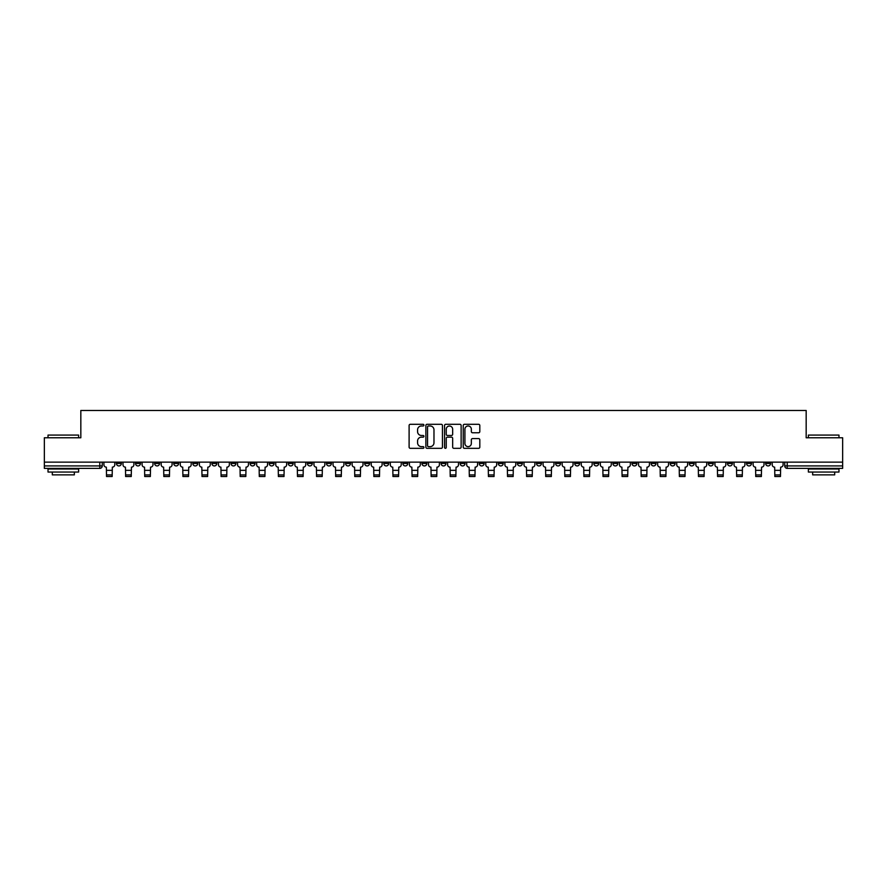 <?xml version="1.0" encoding="UTF-8"?>
<svg xmlns="http://www.w3.org/2000/svg" width="887" height="887" viewBox="0 0 887 887"><rect width="100%" height="100%" fill="white"/><g stroke="black" fill="none" stroke-linecap="round" stroke-linejoin="round"><path stroke-width="1.33" d="M423.919 425.139A0.843 0.843 0 0 0 423.077 424.296L410.315 424.296A1.197 1.197 0 0 0 409.107 425.494L409.107 447.126A1.197 1.197 0 0 0 410.315 448.323L423.077 448.323A0.843 0.843 0 0 0 423.919 447.48A0.843 0.843 0 0 0 423.077 446.638L421.425 446.638A3.847 3.847 0 0 1 417.577 442.801L417.577 440.994A3.847 3.847 0 0 1 421.425 437.147L423.077 437.147A0.843 0.843 0 0 0 423.919 436.304A0.843 0.843 0 0 0 423.077 435.473L421.425 435.473A3.847 3.847 0 0 1 417.577 431.625L417.577 429.818A3.847 3.847 0 0 1 421.425 425.982L423.077 425.982A0.843 0.843 0 0 0 423.919 425.139M746.566 462.138L746.566 463.48L751.466 463.48A2.45 2.45 0 0 1 749.016 465.93A2.45 2.45 0 0 1 746.566 463.48L746.566 462.138M631.999 462.138L631.999 463.48L636.899 463.48A2.45 2.45 0 0 1 634.449 465.93A2.45 2.45 0 0 1 631.999 463.48L631.999 462.138M612.906 462.138L612.906 463.48L617.795 463.48A2.45 2.45 0 0 1 615.356 465.93A2.45 2.45 0 0 1 612.906 463.48L612.906 462.138M498.339 462.138L498.339 463.48L503.228 463.48A2.45 2.45 0 0 1 500.789 465.93A2.45 2.45 0 0 1 498.339 463.48L498.339 462.138M479.246 462.138L479.246 463.48L484.136 463.48A2.45 2.45 0 0 1 481.685 465.93A2.45 2.45 0 0 1 479.246 463.48L479.246 462.138M460.142 462.138L460.142 463.48L465.043 463.48A2.45 2.45 0 0 1 462.593 465.93A2.45 2.45 0 0 1 460.142 463.48L460.142 462.138M421.957 462.138L421.957 463.48L426.858 463.48A2.45 2.45 0 0 1 424.407 465.93A2.45 2.45 0 0 1 421.957 463.48L421.957 462.138M383.772 463.48L383.772 462.138L383.772 463.48A2.45 2.45 0 0 0 386.211 465.93A2.45 2.45 0 0 1 383.772 463.48L388.661 463.48A2.45 2.45 0 0 1 386.211 465.93A2.45 2.45 0 0 0 388.661 463.48L388.661 462.138L388.661 463.48M364.679 463.48L364.679 462.138L364.679 463.48A2.45 2.45 0 0 0 367.118 465.93A2.45 2.45 0 0 1 364.679 463.48L369.569 463.48A2.45 2.45 0 0 1 367.118 465.93M345.575 463.48L345.575 462.138L345.575 463.48A2.45 2.45 0 0 0 348.026 465.93A2.45 2.45 0 0 1 345.575 463.48L350.476 463.48A2.45 2.45 0 0 1 348.026 465.93A2.45 2.45 0 0 0 350.476 463.48L350.476 462.138L350.476 463.48M326.483 462.138L326.483 463.48L331.383 463.48A2.45 2.45 0 0 1 328.933 465.93A2.45 2.45 0 0 1 326.483 463.48L326.483 462.138M307.39 462.138L307.39 463.48L312.291 463.48A2.45 2.45 0 0 1 309.84 465.93A2.45 2.45 0 0 1 307.39 463.48L307.39 462.138M288.297 462.138L288.297 463.48L293.187 463.48A2.45 2.45 0 0 1 290.748 465.93A2.45 2.45 0 0 1 288.297 463.48L288.297 462.138M269.204 463.48L269.204 462.138L269.204 463.48A2.45 2.45 0 0 0 271.644 465.93A2.45 2.45 0 0 1 269.204 463.48L274.094 463.48A2.45 2.45 0 0 1 271.644 465.93M231.008 463.48L231.008 462.138L231.008 463.48A2.45 2.45 0 0 0 233.458 465.93A2.45 2.45 0 0 1 231.008 463.48L235.909 463.48A2.45 2.45 0 0 1 233.458 465.93A2.45 2.45 0 0 0 235.909 463.48L235.909 462.138L235.909 463.48M211.915 463.48L211.915 462.138L211.915 463.48A2.45 2.45 0 0 0 214.366 465.93A2.45 2.45 0 0 1 211.915 463.48L216.816 463.48A2.45 2.45 0 0 1 214.366 465.93A2.45 2.45 0 0 0 216.816 463.48L216.816 462.138L216.816 463.48M192.823 463.48L192.823 462.138L192.823 463.48A2.45 2.45 0 0 0 195.273 465.93A2.45 2.45 0 0 1 192.823 463.48L197.723 463.48A2.45 2.45 0 0 1 195.273 465.93A2.45 2.45 0 0 0 197.723 463.48L197.723 462.138L197.723 463.48M173.73 463.48L173.73 462.138L173.73 463.48A2.45 2.45 0 0 0 176.18 465.93A2.45 2.45 0 0 1 173.73 463.48L178.62 463.48A2.45 2.45 0 0 1 176.18 465.93M154.637 463.48L154.637 462.138L154.637 463.48A2.45 2.45 0 0 0 157.077 465.93A2.45 2.45 0 0 1 154.637 463.48L159.527 463.48A2.45 2.45 0 0 1 157.077 465.93A2.45 2.45 0 0 0 159.527 463.48L159.527 462.138L159.527 463.48M135.534 463.48L135.534 462.138L135.534 463.48A2.45 2.45 0 0 0 137.984 465.93A2.45 2.45 0 0 1 135.534 463.48L140.434 463.48A2.45 2.45 0 0 1 137.984 465.93A2.45 2.45 0 0 0 140.434 463.48L140.434 462.138L140.434 463.48M478.614 432.767A1.197 1.197 0 0 0 479.812 431.559L479.812 425.494A1.197 1.197 0 0 0 478.614 424.296L464.433 424.296A1.197 1.197 0 0 0 463.236 425.494L463.236 447.126A1.197 1.197 0 0 0 464.433 448.323L478.614 448.323A1.197 1.197 0 0 0 479.812 447.126L479.812 439.797A1.197 1.197 0 0 0 478.614 438.588L472.549 438.588A1.197 1.197 0 0 0 471.341 439.797L471.341 443.422A3.215 3.215 0 0 1 468.125 446.638A3.215 3.215 0 0 1 464.921 443.422L464.921 429.186A3.215 3.215 0 0 1 468.125 425.982A3.215 3.215 0 0 1 471.341 429.186L471.341 431.559A1.197 1.197 0 0 0 472.549 432.767L478.614 432.767M44.35 462.138L44.35 437.779L80.828 437.779L80.828 410.481L806.172 410.481L806.172 437.779L842.65 437.779L842.65 462.138L44.35 462.138L44.35 465.93L102.249 465.93L102.249 462.138M442.447 425.494A1.197 1.197 0 0 0 441.249 424.296L427.068 424.296A1.197 1.197 0 0 0 425.871 425.494L425.871 447.126A1.197 1.197 0 0 0 427.068 448.323L441.249 448.323A1.197 1.197 0 0 0 442.447 447.126L442.447 425.494M445.751 424.296L459.932 424.296A1.197 1.197 0 0 1 461.129 425.494L461.129 447.126A1.197 1.197 0 0 1 459.932 448.323L453.867 448.323A1.197 1.197 0 0 1 452.658 447.126L452.658 438.355A1.197 1.197 0 0 0 451.461 437.147L447.436 437.147A1.197 1.197 0 0 0 446.239 438.355L446.239 447.48A0.843 0.843 0 0 1 445.396 448.323A0.843 0.843 0 0 1 444.553 447.48L444.553 425.494A1.197 1.197 0 0 1 445.751 424.296M784.751 462.138L784.751 465.93L842.65 465.93L842.65 468.38L787.201 468.38A2.45 2.45 0 0 1 784.751 465.93A2.45 2.45 0 0 0 787.201 468.38L787.201 462.138M842.65 462.138L842.65 465.93M102.249 465.93A2.45 2.45 0 0 1 99.799 468.38L44.35 468.38L44.35 465.93M770.559 462.138L770.559 463.48A2.45 2.45 0 0 1 768.109 465.93A2.45 2.45 0 0 1 765.658 463.48L770.559 463.48M765.658 462.138L765.658 463.48M751.466 462.138L751.466 463.48A2.45 2.45 0 0 1 749.016 465.93M732.363 462.138L732.363 463.48A2.45 2.45 0 0 1 729.923 465.93A2.45 2.45 0 0 1 727.473 463.48L732.363 463.48M727.473 462.138L727.473 463.48M713.27 462.138L713.27 463.48A2.45 2.45 0 0 1 710.82 465.93A2.45 2.45 0 0 1 708.38 463.48L713.27 463.48M708.38 462.138L708.38 463.48M694.177 462.138L694.177 463.48A2.45 2.45 0 0 1 691.727 465.93A2.45 2.45 0 0 1 689.277 463.48A2.45 2.45 0 0 0 691.727 465.93M689.277 462.138L689.277 463.48L694.177 463.48M675.085 462.138L675.085 463.48A2.45 2.45 0 0 1 672.634 465.93A2.45 2.45 0 0 1 670.184 463.48L675.085 463.48M670.184 462.138L670.184 463.48M655.992 462.138L655.992 463.48A2.45 2.45 0 0 1 653.542 465.93A2.45 2.45 0 0 1 651.091 463.48L655.992 463.48M651.091 462.138L651.091 463.48M636.899 462.138L636.899 463.48M617.795 462.138L617.795 463.48L617.795 462.138M598.703 462.138L598.703 463.48A2.45 2.45 0 0 1 596.252 465.93A2.45 2.45 0 0 1 593.813 463.48L598.703 463.48M593.813 462.138L593.813 463.48M579.61 462.138L579.61 463.48A2.45 2.45 0 0 1 577.16 465.93A2.45 2.45 0 0 1 574.709 463.48L579.61 463.48M574.709 462.138L574.709 463.48M560.517 462.138L560.517 463.48A2.45 2.45 0 0 1 558.067 465.93A2.45 2.45 0 0 1 555.617 463.48L560.517 463.48M555.617 462.138L555.617 463.48M541.425 462.138L541.425 463.48A2.45 2.45 0 0 1 538.974 465.93A2.45 2.45 0 0 1 536.524 463.48L541.425 463.48M536.524 462.138L536.524 463.48M522.321 462.138L522.321 463.48A2.45 2.45 0 0 1 519.882 465.93A2.45 2.45 0 0 1 517.431 463.48L522.321 463.48M517.431 462.138L517.431 463.48M503.228 462.138L503.228 463.48A2.45 2.45 0 0 1 500.789 465.93M484.136 462.138L484.136 463.48M465.043 463.48L465.043 462.138L465.043 463.48A2.45 2.45 0 0 1 462.593 465.93M445.95 462.138L445.95 463.48A2.45 2.45 0 0 1 443.5 465.93A2.45 2.45 0 0 1 441.05 463.48A2.45 2.45 0 0 0 443.5 465.93A2.45 2.45 0 0 0 445.95 463.48L441.05 463.48L441.05 462.138M426.858 463.48L426.858 462.138L426.858 463.48A2.45 2.45 0 0 1 424.407 465.93M407.754 462.138L407.754 463.48A2.45 2.45 0 0 1 405.315 465.93A2.45 2.45 0 0 1 402.864 463.48A2.45 2.45 0 0 0 405.315 465.93M402.864 462.138L402.864 463.48L407.754 463.48M369.569 462.138L369.569 463.48L369.569 462.138M331.383 463.48L331.383 462.138L331.383 463.48A2.45 2.45 0 0 1 328.933 465.93M312.291 463.48L312.291 462.138L312.291 463.48A2.45 2.45 0 0 1 309.84 465.93M293.187 463.48L293.187 462.138L293.187 463.48A2.45 2.45 0 0 1 290.748 465.93M274.094 462.138L274.094 463.48L274.094 462.138M255.001 463.48L255.001 462.138L255.001 463.48A2.45 2.45 0 0 1 252.551 465.93A2.45 2.45 0 0 1 250.101 463.48L255.001 463.48A2.45 2.45 0 0 1 252.551 465.93M250.101 462.138L250.101 463.48M178.62 462.138L178.62 463.48L178.62 462.138M121.342 462.138L121.342 463.48A2.45 2.45 0 0 1 118.891 465.93A2.45 2.45 0 0 1 116.441 463.48A2.45 2.45 0 0 0 118.891 465.93A2.45 2.45 0 0 0 121.342 463.48L121.342 462.138M116.441 462.138L116.441 463.48L121.342 463.48M428.388 425.982A0.843 0.843 0 0 0 427.556 426.813L427.556 445.795A0.843 0.843 0 0 0 428.388 446.638L430.128 446.638A3.847 3.847 0 0 0 433.976 442.801L433.976 429.818A3.847 3.847 0 0 0 430.128 425.982L428.388 425.982M452.658 429.253A3.215 3.215 0 0 0 449.443 426.037A3.215 3.215 0 0 0 446.239 429.253L446.239 434.264A1.197 1.197 0 0 0 447.436 435.473L451.461 435.473A1.197 1.197 0 0 0 452.658 434.264L452.658 429.253M112.161 474.922L106.529 474.922M103.901 462.138L103.901 464.71A2.45 2.45 139.8 0 0 106.351 467.15L106.529 476.519L112.161 476.519L112.339 467.15A2.45 2.45 139.8 0 0 114.789 464.71L114.789 462.138M131.254 474.922L125.621 474.922M122.994 462.138L122.994 464.71A2.45 2.45 139.8 0 0 125.444 467.15L125.621 476.519L131.254 476.519L131.442 467.15A2.45 2.45 139.8 0 0 133.882 464.71L133.882 462.138M150.346 474.922L144.714 474.922M142.086 462.138L142.086 464.71A2.45 2.45 139.8 0 0 144.537 467.15L144.714 476.519L150.346 476.519L150.535 467.15A2.45 2.45 139.8 0 0 152.985 464.71L152.985 462.138M48.02 435.085L78.621 435.085L48.02 435.085L48.02 437.779M78.621 472.05L48.02 472.05L48.02 468.99L78.621 468.99L78.621 472.05M74.342 472.05L74.342 474.867L52.311 474.867L52.311 472.05M808.379 435.085L838.98 435.085L808.379 435.085L808.379 437.779M838.98 472.05L808.379 472.05L808.379 468.99L838.98 468.99L838.98 472.05M834.689 472.05L834.689 474.867L812.658 474.867L812.658 472.05M169.439 474.922L163.818 474.922M161.179 462.138L161.179 464.71A2.45 2.45 139.8 0 0 163.629 467.15L163.818 476.519L169.439 476.519L169.628 467.15A2.45 2.45 139.8 0 0 172.078 464.71L172.078 462.138M188.543 474.922L182.91 474.922M180.272 462.138L180.272 464.71A2.45 2.45 139.8 0 0 182.722 467.15L182.91 476.519L188.543 476.519L188.72 467.15A2.45 2.45 139.8 0 0 191.171 464.71L191.171 462.138M207.636 474.922L202.003 474.922M199.375 462.138L199.375 464.71A2.45 2.45 139.8 0 0 201.815 467.15L202.003 476.519L207.636 476.519L207.813 467.15A2.45 2.45 139.8 0 0 210.263 464.71L210.263 462.138M226.728 474.922L221.096 474.922M218.468 462.138L218.468 464.71A2.45 2.45 139.8 0 0 220.918 467.15L221.096 476.519L226.728 476.519L226.917 467.15A2.45 2.45 139.8 0 0 229.356 464.71L229.356 462.138M245.821 474.922L240.189 474.922M237.561 462.138L237.561 464.71A2.45 2.45 139.8 0 0 240.011 467.15L240.189 476.519L245.821 476.519L246.009 467.15A2.45 2.45 139.8 0 0 248.449 464.71L248.449 462.138M264.914 474.922L259.281 474.922M256.653 462.138L256.653 464.71A2.45 2.45 139.8 0 0 259.104 467.15L259.281 476.519L264.914 476.519L265.102 467.15A2.45 2.45 139.8 0 0 267.552 464.71L267.552 462.138M284.006 474.922L278.385 474.922M275.746 462.138L275.746 464.71A2.45 2.45 139.8 0 0 278.196 467.15L278.385 476.519L284.006 476.519L284.195 467.15A2.45 2.45 139.8 0 0 286.645 464.71L286.645 462.138M303.11 474.922L297.478 474.922M294.839 462.138L294.839 464.71A2.45 2.45 139.8 0 0 297.289 467.15L297.478 476.519L303.11 476.519L303.287 467.15A2.45 2.45 139.8 0 0 305.738 464.71L305.738 462.138M322.203 474.922L316.57 474.922M313.943 462.138L313.943 464.71A2.45 2.45 139.8 0 0 316.382 467.15L316.57 476.519L322.203 476.519L322.38 467.15A2.45 2.45 139.8 0 0 324.83 464.71L324.83 462.138M341.295 474.922L335.663 474.922M333.035 462.138L333.035 464.71A2.45 2.45 139.8 0 0 335.486 467.15L335.663 476.519L341.295 476.519L341.484 467.15A2.45 2.45 139.8 0 0 343.923 464.71L343.923 462.138M360.388 474.922L354.756 474.922M352.128 462.138L352.128 464.71A2.45 2.45 139.8 0 0 354.578 467.15L354.756 476.519L360.388 476.519L360.577 467.15A2.45 2.45 139.8 0 0 363.016 464.71L363.016 462.138M379.481 474.922L373.848 474.922M371.221 462.138L371.221 464.71A2.45 2.45 139.8 0 0 373.671 467.15L373.848 476.519L379.481 476.519L379.669 467.15A2.45 2.45 139.8 0 0 382.12 464.71L382.12 462.138M398.573 474.922L392.952 474.922M390.313 462.138L390.313 464.71A2.45 2.45 139.8 0 0 392.764 467.15L392.952 476.519L398.573 476.519L398.762 467.15A2.45 2.45 139.8 0 0 401.212 464.71L401.212 462.138M417.677 474.922L412.045 474.922M409.406 462.138L409.406 464.71A2.45 2.45 139.8 0 0 411.856 467.15L412.045 476.519L417.677 476.519L417.855 467.15A2.45 2.45 139.8 0 0 420.305 464.71L420.305 462.138M436.77 474.922L431.137 474.922M428.51 462.138L428.51 464.71A2.45 2.45 139.8 0 0 430.949 467.15L431.137 476.519L436.77 476.519L436.947 467.15A2.45 2.45 139.8 0 0 439.398 464.71L439.398 462.138M455.863 474.922L450.23 474.922M447.602 462.138L447.602 464.71A2.45 2.45 139.8 0 0 450.053 467.15L450.23 476.519L455.863 476.519L456.051 467.15A2.45 2.45 139.8 0 0 458.49 464.71L458.49 462.138M474.955 474.922L469.323 474.922M466.695 462.138L466.695 464.71A2.45 2.45 139.8 0 0 469.145 467.15L469.323 476.519L474.955 476.519L475.144 467.15A2.45 2.45 139.8 0 0 477.594 464.71L477.594 462.138M494.048 474.922L488.427 474.922M485.788 462.138L485.788 464.71A2.45 2.45 139.8 0 0 488.238 467.15L488.427 476.519L494.048 476.519L494.236 467.15A2.45 2.45 139.8 0 0 496.687 464.71L496.687 462.138M513.152 474.922L507.519 474.922M504.88 462.138L504.88 464.71A2.45 2.45 139.8 0 0 507.331 467.15L507.519 476.519L513.152 476.519L513.329 467.15A2.45 2.45 139.8 0 0 515.779 464.71L515.779 462.138M532.244 474.922L526.612 474.922M523.984 462.138L523.984 464.71A2.45 2.45 139.8 0 0 526.423 467.15L526.612 476.519L532.244 476.519L532.422 467.15A2.45 2.45 139.8 0 0 534.872 464.71L534.872 462.138M551.337 474.922L545.705 474.922M543.077 462.138L543.077 464.71A2.45 2.45 139.8 0 0 545.516 467.15L545.705 476.519L551.337 476.519L551.514 467.15A2.45 2.45 139.8 0 0 553.965 464.71L553.965 462.138M570.43 474.922L564.797 474.922M562.17 462.138L562.17 464.71A2.45 2.45 139.8 0 0 564.62 467.15L564.797 476.519L570.43 476.519L570.618 467.15A2.45 2.45 139.8 0 0 573.057 464.71L573.057 462.138M589.522 474.922L583.89 474.922M581.262 462.138L581.262 464.71A2.45 2.45 139.8 0 0 583.713 467.15L583.89 476.519L589.522 476.519L589.711 467.15A2.45 2.45 139.8 0 0 592.161 464.71L592.161 462.138M608.615 474.922L602.994 474.922M600.355 462.138L600.355 464.71A2.45 2.45 139.8 0 0 602.805 467.15L602.994 476.519L608.615 476.519L608.804 467.15A2.45 2.45 139.8 0 0 611.254 464.71L611.254 462.138M627.719 474.922L622.086 474.922M619.448 462.138L619.448 464.71A2.45 2.45 139.8 0 0 621.898 467.15L622.086 476.519L627.719 476.519L627.896 467.15A2.45 2.45 139.8 0 0 630.347 464.71L630.347 462.138M646.811 474.922L641.179 474.922M638.551 462.138L638.551 464.71A2.45 2.45 139.8 0 0 640.991 467.15L641.179 476.519L646.811 476.519L646.989 467.15A2.45 2.45 139.8 0 0 649.439 464.71L649.439 462.138M665.904 474.922L660.272 474.922M657.644 462.138L657.644 464.71A2.45 2.45 139.8 0 0 660.083 467.15L660.272 476.519L665.904 476.519L666.082 467.15A2.45 2.45 139.8 0 0 668.532 464.71L668.532 462.138M684.997 474.922L679.364 474.922M676.737 462.138L676.737 464.71A2.45 2.45 139.8 0 0 679.187 467.15L679.364 476.519L684.997 476.519L685.185 467.15A2.45 2.45 139.8 0 0 687.625 464.71L687.625 462.138M704.09 474.922L698.457 474.922M695.829 462.138L695.829 464.71A2.45 2.45 139.8 0 0 698.28 467.15L698.457 476.519L704.09 476.519L704.278 467.15A2.45 2.45 139.8 0 0 706.728 464.71L706.728 462.138M723.182 474.922L717.561 474.922M714.922 462.138L714.922 464.71A2.45 2.45 139.8 0 0 717.372 467.15L717.561 476.519L723.182 476.519L723.371 467.15A2.45 2.45 139.8 0 0 725.821 464.71L725.821 462.138M742.286 474.922L736.653 474.922M734.015 462.138L734.015 464.71A2.45 2.45 139.8 0 0 736.465 467.15L736.653 476.519L742.286 476.519L742.463 467.15A2.45 2.45 139.8 0 0 744.914 464.71L744.914 462.138M761.379 474.922L755.746 474.922M753.118 462.138L753.118 464.71A2.45 2.45 139.8 0 0 755.558 467.15L755.746 476.519L761.379 476.519L761.556 467.15A2.45 2.45 139.8 0 0 764.006 464.71L764.006 462.138M780.471 474.922L774.839 474.922M772.211 462.138L772.211 464.71A2.45 2.45 139.8 0 0 774.661 467.15L774.839 476.519L780.471 476.519L780.649 467.15A2.45 2.45 139.8 0 0 783.099 464.71L783.099 462.138M99.799 462.138L99.799 468.38M106.529 470.332L112.161 470.332M106.529 476.519L112.161 476.519M125.621 470.332L131.254 470.332M125.621 476.519L131.254 476.519M144.714 470.332L150.346 470.332M144.714 476.519L150.346 476.519M163.818 470.332L169.439 470.332M163.818 476.519L169.439 476.519M182.91 470.332L188.543 470.332M182.91 476.519L188.543 476.519M202.003 470.332L207.636 470.332M202.003 476.519L207.636 476.519M221.096 470.332L226.728 470.332M221.096 476.519L226.728 476.519M240.189 470.332L245.821 470.332M240.189 476.519L245.821 476.519M259.281 470.332L264.914 470.332M259.281 476.519L264.914 476.519M278.385 470.332L284.006 470.332M278.385 476.519L284.006 476.519M297.478 470.332L303.11 470.332M297.478 476.519L303.11 476.519M316.57 470.332L322.203 470.332M316.57 476.519L322.203 476.519M335.663 470.332L341.295 470.332M335.663 476.519L341.295 476.519M354.756 470.332L360.388 470.332M354.756 476.519L360.388 476.519M373.848 470.332L379.481 470.332M373.848 476.519L379.481 476.519M392.952 470.332L398.573 470.332M392.952 476.519L398.573 476.519M412.045 470.332L417.677 470.332M412.045 476.519L417.677 476.519M431.137 470.332L436.77 470.332M431.137 476.519L436.77 476.519M450.23 470.332L455.863 470.332M450.23 476.519L455.863 476.519M469.323 470.332L474.955 470.332M469.323 476.519L474.955 476.519M488.427 470.332L494.048 470.332M488.427 476.519L494.048 476.519M507.519 470.332L513.152 470.332M507.519 476.519L513.152 476.519M526.612 470.332L532.244 470.332M526.612 476.519L532.244 476.519M545.705 470.332L551.337 470.332M545.705 476.519L551.337 476.519M564.797 470.332L570.43 470.332M564.797 476.519L570.43 476.519M583.89 470.332L589.522 470.332M583.89 476.519L589.522 476.519M602.994 470.332L608.615 470.332M602.994 476.519L608.615 476.519M622.086 470.332L627.719 470.332M622.086 476.519L627.719 476.519M641.179 470.332L646.811 470.332M641.179 476.519L646.811 476.519M660.272 470.332L665.904 470.332M660.272 476.519L665.904 476.519M679.364 470.332L684.997 470.332M679.364 476.519L684.997 476.519M698.457 470.332L704.09 470.332M698.457 476.519L704.09 476.519M717.561 470.332L723.182 470.332M717.561 476.519L723.182 476.519M736.653 470.332L742.286 470.332M736.653 476.519L742.286 476.519M755.746 470.332L761.379 470.332M755.746 476.519L761.379 476.519M774.839 470.332L780.471 470.332M774.839 476.519L780.471 476.519M78.621 437.779L78.621 435.085M71.647 468.99L71.647 468.38M54.994 468.99L54.994 468.38M838.98 437.779L838.98 435.085M832.006 468.99L832.006 468.38M815.353 468.99L815.353 468.38"/></g></svg>
